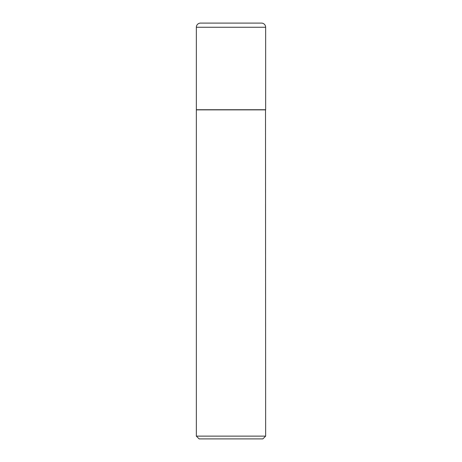 <?xml version="1.0" encoding="UTF-8"?>
<svg xmlns="http://www.w3.org/2000/svg" width="462" height="462" viewBox="0 0 462 462"><rect width="100%" height="100%" fill="white"/><g stroke="black" fill="none" stroke-linecap="round" stroke-linejoin="round"><path stroke-width="0.35" stroke-dasharray="2.31 1.73" d="M196.35 109.725L265.65 109.725M200.508 23.1L261.492 23.1M231 109.725L265.511 109.725L231 109.725M196.35 109.864L265.65 109.864M196.35 436.128L265.65 436.128M199.122 438.9L262.878 438.9M196.35 27.258L265.65 27.258"/><path stroke-width="0.69" d="M196.35 27.258L196.35 109.725L265.65 109.725L265.65 27.258L196.35 27.258A4.158 4.158 0 0 1 200.508 23.1L261.492 23.1A4.158 4.158 0 0 1 265.65 27.258M265.65 109.864L196.35 109.864L196.35 436.128L265.65 436.128L265.511 109.725M265.65 436.128L262.878 438.9L199.122 438.9L196.35 436.128"/></g></svg>
